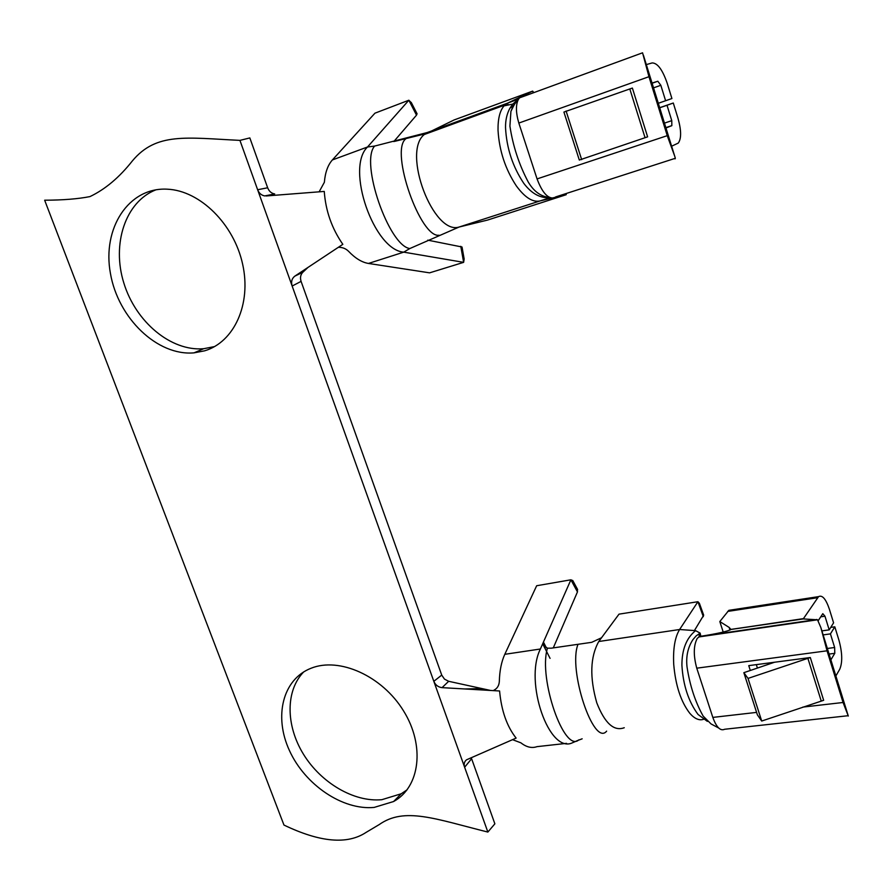 <?xml version="1.0" encoding="UTF-8"?>
<svg xmlns="http://www.w3.org/2000/svg" width="893" height="893" viewBox="0 0 893 893"><rect width="100%" height="100%" fill="white"/><g stroke="black" fill="none" stroke-linecap="round" stroke-linejoin="round"><path stroke-width="1.34" d="M487.857 832.064L494.867 823.826L471.604 758.704L464.628 767.254L487.857 832.064C434.98 818.825 404.473 806.77 379.224 824.574L366.063 832.41C347.366 844.8 320.007 842.356 283.963 825.054L44.65 200.211C62.834 200.155 77.937 198.949 89.959 196.594C105.207 189.338 119.349 177.428 132.41 160.874C156.409 132.108 186.324 137.79 239.938 140.38L249.839 137.924L267.654 187.776C269.072 191.314 271.405 193.357 274.664 193.937L264.752 195.924C261.448 195.333 259.07 193.268 257.63 189.74L267.654 187.776M303.743 671.871C285.481 690.523 285.704 725.339 303.352 754.06C320.922 782.826 353.929 802.36 381.836 799.693L401.203 793.777L407.119 789.792M155.996 189.785C125.31 201.684 111.603 244.079 123.837 283.025C135.747 322.06 171.099 351.541 203.649 348.716L214.588 346.573M301.086 281.384L292.145 286.039C290.917 281.797 291.81 278.493 294.846 276.127L302.794 272.298C300.528 274.687 299.959 277.723 301.086 281.384L441.734 675.097L444.446 679.093L448.666 681.303L442.057 687.643C438.184 687.163 435.438 685.054 433.831 681.314L441.734 675.097M427.747 240.15L462.027 247.004L464.159 258.992L463.634 262.352L403.736 252.15C373.977 250.196 345.278 168.063 367.525 146.988L332.375 159.947C327.865 165.015 325.197 172.461 324.371 182.272L319.303 191.526M307.973 267.431L302.794 272.298M266.17 195.958L324.259 191.426C325.655 210.871 331.85 228.496 342.834 244.336L294.846 276.127M338.335 247.316C342.387 247.216 345.803 248.555 348.571 251.313C355.28 258.334 361.911 262.375 368.474 263.446L429.589 272.845L463.634 262.352L460.777 246.312M332.375 159.947L374.948 113.177L408.849 100.228L411.45 102.84M555.558 196.951L674.461 158.574C675.488 159.367 675.555 158.541 674.684 156.085L667.25 135.669L648.954 76.698L642.569 52.832M519.324 98.13L518.431 99.335C515.663 104.704 515.786 112.607 518.833 123.067L537.061 178.913C542.14 192.419 547.766 198.771 553.95 197.945M665.977 128L671.837 125.623L671.77 120.655L667.015 105.274L673.289 103.019L659.681 107.696M659.715 107.785L667.015 105.274M671.625 146.206L678.289 143.07C681.471 138.594 681.37 130.322 677.988 118.256L673.289 103.019M518.61 99.056L507.514 103.164L508.072 104.715M697.21 638.473C693.493 645.628 693.336 655.529 696.763 668.176L827.041 650.807L820.846 627.5L817.508 619.798L803.242 618.938L818.568 596.624L728.844 610.332L719.814 621.561L729.157 627.433L730.887 629.398M718.642 727.985L711.085 723.966L703.148 716.097C695.223 701.865 689.842 685.456 687.018 666.848C685.891 656.489 687.856 647.436 692.879 639.701L696.149 635.894L700.145 633.126L699.13 635.559L699.621 636.463L697.199 638.417M566.274 193.491L566.184 194.719L487.556 220.069L459.058 227.045C433.406 235.372 401.817 152.379 424.208 134.575L454.157 119.93L532.652 91.119L533.847 92.626M565.861 193.625L566.184 194.719L539.517 201.048C532.395 202.298 524.66 197.241 516.321 185.878C505.338 169.19 499.232 150.649 498.026 130.255C497.847 118.914 499.846 110.788 504.032 105.865L507.514 103.164L532.652 91.119L533.266 92.839M550.077 197.71L459.058 227.045L409.82 248.544C388.812 245.798 359.857 162.303 374.625 146.072L367.525 146.988L408.849 100.228L416.506 115.152L393.802 141.563M239.938 140.38L464.628 767.254C463.668 764.118 464.293 761.64 466.514 759.82L516.121 738.098C506.911 726.422 501.397 710.716 499.589 690.981L442.057 687.643M818.568 596.624C822.297 594.749 825.913 598.969 829.407 609.283L833.582 622.834L829.195 629.878L824.965 616.203L822.799 613.681L818.222 620.668M374.145 807.417L393.601 801.523C420.011 787.213 425.258 745.677 403.536 710.873C382.148 675.912 339.318 656.779 311.021 668.265C282.623 679.294 273.638 716.543 289.477 750.633C305.015 784.802 342.577 810.42 374.145 807.417M204.653 350.815C234.022 342.186 251.569 304.323 242.662 264.306C234.033 224.255 200.121 190.656 167.449 189.193C128.559 186.894 102.07 228.474 110.419 273.358C118.077 318.265 157.414 356.106 193.993 352.858L204.653 350.815M490.581 690.456L448.666 681.303M551.059 648.173L547.431 648.195L543.379 645.159L543.435 642.089L570.895 579.803L572.815 580.629M577.414 589.134L577.458 591.914L553.28 647.894M810.297 657.527L748.033 678.412L743.847 672.675L757.376 714.824L761.707 721.042L823.659 700.302L810.297 657.527L748.758 665.631L750.31 670.476M512.526 739.661L520.898 742.831C526.423 747.184 531.793 748.457 537.017 746.648L566.53 743.367M816.95 619.485L699.933 636.419C717.369 633.684 727.695 631.362 730.909 629.465L803.622 618.592M723.207 632.077L719.814 621.561M624.263 727.728C613.949 731.568 604.784 723.263 596.77 702.802C589.536 677.307 590.206 656.88 598.756 641.509L601.525 637.769L591.713 642.324L551.07 648.206M577.358 740.677L572.647 742.686C549.318 754.618 523.89 681.817 540.388 649.01L543.435 642.089L546.36 647.838M601.525 637.769L619.005 614.15L697.924 601.715L699.386 603.3L703.684 615.188L694.486 630.447M493.851 690.244C497.234 688.581 499.064 685.612 499.332 681.337C499.622 670.676 501.442 661.668 504.802 654.312L536.66 585.741L570.895 579.803L577.458 591.914M548.458 197.353C540.287 196.159 533.523 191.013 528.187 181.926C519.023 164.535 512.928 145.927 509.914 126.125L510.919 111.379L513.263 105.731L518.297 99.57M549.898 197.632C540.265 198.38 531.569 193.625 523.811 183.378C512.682 166.69 506.588 148.115 505.527 127.643C505.427 120.242 506.889 113.779 509.892 108.265L512.716 104.101L518.532 99.179M827.041 650.807L843.059 702.49L848.305 716.052L820.846 627.5M835.87 675.945L839.721 669.292C842.612 662.483 842.356 652.816 838.973 640.314L834.81 626.819L830.434 633.885L834.642 647.503L834.788 653.319L830.881 659.838M743.847 672.675L774.577 662.226M761.707 721.042L748.033 678.412M757.42 668.064L756.326 664.638M703.36 719.39C699.063 720.684 694.575 718.698 689.887 713.407C680.924 701.865 675.532 685.478 673.713 664.247C672.976 648.753 674.929 637.167 679.606 629.509L697.924 601.715L703.327 616.672M696.763 668.176L712.826 717.403C716.42 727.282 720.361 731.233 724.647 729.257L848.116 715.717M700.838 636.285L700.145 633.126L695.591 630.648L679.606 629.509L598.756 641.509M707.368 721.388L698.047 714.467C688.492 701.541 683.112 685.143 681.906 665.252C681.895 649.501 686.46 637.97 695.591 630.648M577.403 740.922L576.376 741.145M576.766 740.855L582.158 738.812M578.898 739.828L578.642 740.007C564.119 752.799 538.468 678.836 547.286 648.742L547.431 648.195M731.914 609.863L728.844 610.332M830.747 627.388L834.81 626.819M823.145 634.901L830.434 633.885M652.046 83.071L657.817 81.241L660.831 85.293L665.609 100.742L671.904 98.531L667.194 83.239C662.517 69.71 657.505 62.945 652.147 62.934L646.32 64.597M417.02 113.701L416.506 115.152M645.059 137.712L647.615 136.841L632.378 88.061L629.811 88.954L645.059 137.712L579.311 160.048L563.918 112.06L629.811 88.954M566.095 111.033L581.678 159.635M409.82 248.544L403.736 252.15L368.474 263.446M507.514 103.164L427.211 132.544L374.625 146.072M658.308 103.264L665.609 100.742M821.906 630.893L829.195 629.878M537.061 178.913L667.25 135.669M665.888 127.699L671.592 125.79M664.47 123.111L671.77 120.655M518.833 123.067L648.954 76.698M730.909 629.465L803.242 618.938M730.005 630.09L729.157 627.433M540.388 649.01L504.802 654.312M821.18 700.871L807.808 658.108M712.826 717.403L756.594 712.391M802.807 707.1L843.059 702.49M606.637 731.144C593.655 747.195 567.814 669.583 578.005 644.322M727.717 611.415L817.586 597.718M820.712 616.817L824.965 616.203M827.353 648.474L834.642 647.503M439.055 235.227C420.402 238.319 389.973 151.676 405.545 139.029L406.192 138.471M653.531 87.86L660.831 85.293M652.113 83.261L657.817 81.241M829.095 654.067L834.788 653.319M274.676 193.937L264.752 195.924M671.837 125.623L665.865 127.621M642.569 52.81L519.257 97.962M817.497 619.798L698.616 636.988M803.41 618.838L730.775 629.42M393.601 801.523L401.203 793.777M193.993 352.858L203.649 348.716M572.726 580.472L577.626 589.525M481.907 688.57L464.717 688.961M543.379 645.159L550.066 658.364M518.431 99.335C517.415 99.067 514.915 103.075 510.919 111.379M513.263 105.731L509.892 108.265M692.879 639.701L696.149 635.894M674.684 156.085L643.384 55.12M424.197 134.542L504.712 105.117M411.226 102.405L417.098 113.858M394.46 141.407L424.99 133.905M512.716 104.101L504.02 105.865"/></g></svg>
